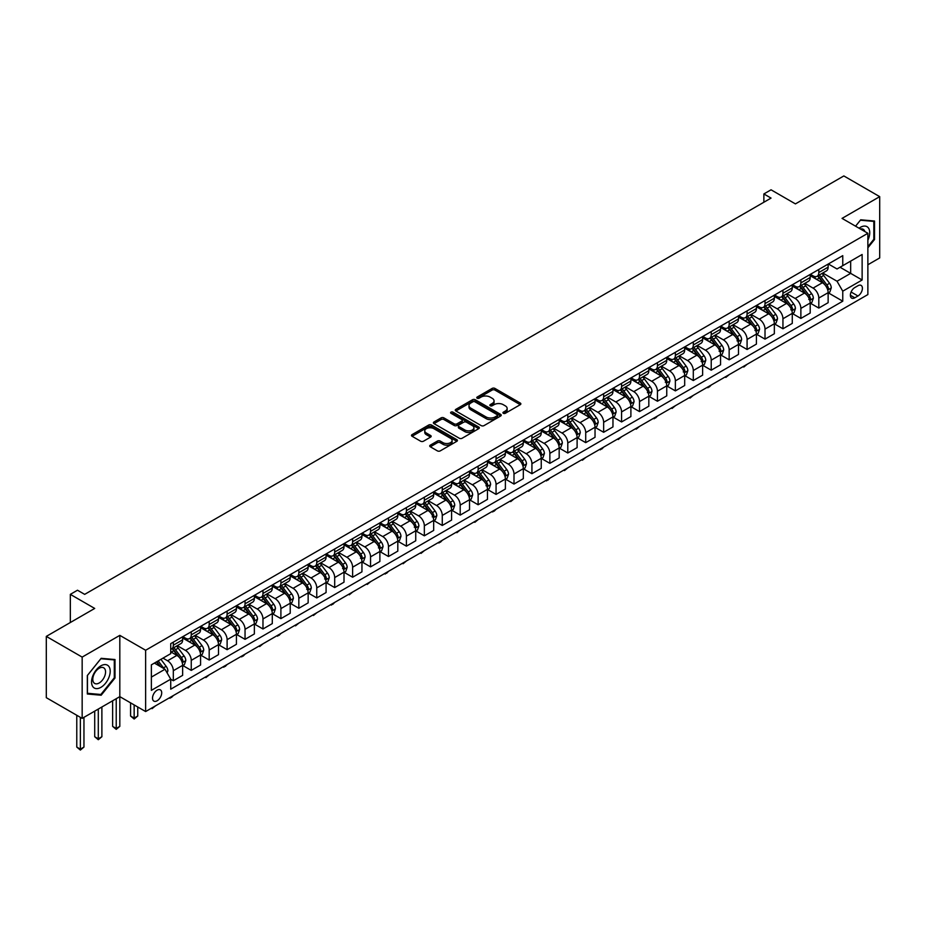 <?xml version="1.0" encoding="UTF-8"?>
<svg xmlns="http://www.w3.org/2000/svg" width="926" height="926" viewBox="0 0 926 926"><rect width="100%" height="100%" fill="white"/><g stroke="black" fill="none" stroke-linecap="round" stroke-linejoin="round"><path stroke-width="1.39" d="M503.35 413.309A1.389 0.81 0 0 0 505.318 413.309L520.273 404.674A1.991 1.146 0 0 0 520.863 403.863A1.991 1.146 0 0 0 520.273 403.053L494.935 388.422A1.991 1.146 0 0 0 492.123 388.422L477.156 397.057A1.389 0.81 0 0 0 476.751 397.624A1.389 0.81 0 0 0 477.156 398.192A1.389 0.81 0 0 0 479.136 398.192L481.069 397.08A6.366 3.681 0 0 1 490.074 397.08L492.192 398.296A6.366 3.681 0 0 1 494.056 400.9A6.366 3.681 0 0 1 492.192 403.493L490.259 404.616A1.389 0.81 0 0 0 489.842 405.183A1.389 0.81 0 0 0 490.259 405.75A1.389 0.81 0 0 0 492.227 405.75L494.16 404.639A6.366 3.681 0 0 1 503.177 404.639L505.283 405.854A6.366 3.681 0 0 1 507.147 408.459A6.366 3.681 0 0 1 505.283 411.051L503.35 412.174A1.389 0.81 0 0 0 502.934 412.741A1.389 0.81 0 0 0 503.35 413.309L503.35 412.174M157.107 700.785A6.494 3.75 120 0 0 161.356 695.067A6.494 3.75 120 0 0 160.36 689.858A6.494 3.75 120 0 0 157.107 690.183A6.494 3.75 120 0 0 152.871 695.901A6.494 3.75 120 0 0 153.866 701.109A6.494 3.75 120 0 0 157.107 700.785M430.312 445.163A1.991 1.146 0 0 0 429.722 445.973A1.991 1.146 0 0 0 430.312 446.783L437.419 450.893A1.991 1.146 0 0 0 440.232 450.893L456.854 441.297A1.991 1.146 0 0 0 457.432 440.487A1.991 1.146 0 0 0 456.854 439.676L431.504 425.034A1.991 1.146 0 0 0 428.692 425.034L412.07 434.63A1.991 1.146 0 0 0 411.491 435.44A1.991 1.146 0 0 0 412.07 436.262L420.659 441.216A1.991 1.146 0 0 0 423.483 441.216L430.59 437.107A1.991 1.146 0 0 0 431.169 436.296A1.991 1.146 0 0 0 430.59 435.486L426.33 433.021A5.324 3.079 0 0 1 424.768 430.856A5.324 3.079 0 0 1 428.055 428.009A5.324 3.079 0 0 1 433.866 428.68L450.545 438.311A5.324 3.079 0 0 1 452.108 440.487A5.324 3.079 0 0 1 448.821 443.322A5.324 3.079 0 0 1 443.01 442.663L440.232 441.054A1.991 1.146 0 0 0 437.419 441.054L430.312 445.163L430.312 446.783M867.87 264.755L879.7 257.926L879.7 196.648L843.841 175.94L795.422 203.894L771.045 189.807L763.869 193.951L771.045 198.095L84.671 594.365L77.495 590.221L70.33 594.365L70.33 622.527M82.159 657.101L82.159 718.379L119.813 696.641L119.813 635.363L82.159 657.101L46.3 636.393L94.707 608.44L70.33 594.365M119.813 635.363L145.637 650.26L867.87 233.294L867.87 294.572L145.637 711.55L145.637 650.26M879.7 196.648L842.047 218.386L867.87 233.294M481.207 425.613A1.991 1.146 0 0 0 484.02 425.613L500.642 416.017A1.991 1.146 0 0 0 501.221 415.207A1.991 1.146 0 0 0 500.642 414.385L475.293 399.754A1.991 1.146 0 0 0 472.48 399.754L455.858 409.35A1.991 1.146 0 0 0 455.279 410.16A1.991 1.146 0 0 0 455.858 410.97L481.207 425.613M451.564 413.609A1.389 0.81 0 0 1 452.976 413.806L478.719 428.669L462.132 438.253A1.991 1.146 0 0 1 459.308 438.253L433.97 423.622L433.97 421.99A1.991 1.146 0 0 0 433.391 422.8A1.991 1.146 0 0 0 433.97 423.622M433.97 421.99L441.077 417.881A1.991 1.146 0 0 1 443.901 417.881L454.168 423.819A1.991 1.146 0 0 0 456.993 423.819L461.704 421.099A1.991 1.146 0 0 0 462.294 420.288A1.991 1.146 0 0 0 461.704 419.466L451.008 413.297A1.389 0.81 0 0 1 450.603 412.718A1.389 0.81 0 0 1 451.46 411.977A1.389 0.81 0 0 1 452.976 412.151L478.742 427.025A1.991 1.146 0 0 1 479.321 427.847A1.991 1.146 0 0 1 478.742 428.657L478.742 427.025M82.159 718.379L46.3 697.683L46.3 636.393M857.974 285.717L854.814 287.535A6.285 3.635 120 0 0 850.705 293.079A6.285 3.635 120 0 0 851.665 298.114A6.285 3.635 120 0 0 854.814 297.802L857.974 295.984A6.285 3.635 120 0 0 862.071 290.44A6.285 3.635 120 0 0 861.111 285.405A6.285 3.635 120 0 0 857.974 285.717M828.342 263.968L837.023 268.98L842.764 265.669L842.764 255.645L170.731 643.639L170.731 653.663L151.366 664.845L151.366 690.345L170.731 679.175L170.731 689.187L842.764 301.193L842.764 291.181L837.023 281.238L822.763 273.008M842.764 265.669L862.129 254.488L862.129 279.999L842.764 291.181M116.225 698.713L116.225 728.449L119.813 726.378L119.813 696.641L145.637 711.55M763.869 193.951L763.869 202.238M840.032 267.244L850.658 273.367L850.658 261.12L862.129 254.488M837.023 281.238L850.658 273.367L862.129 279.999M151.366 677.103L165.002 669.232L154.387 663.097M170.731 679.256L173.312 680.737L173.312 670.725A8.114 4.688 -120 0 0 167.583 660.782L162.988 658.131M173.312 680.737L182.642 675.355L182.642 665.343A8.114 4.688 -120 0 0 176.901 655.4L170.731 651.835M182.862 665.551L191.254 670.389L191.254 660.365A8.114 4.688 -120 0 0 185.513 650.434L177.271 645.677M191.254 670.389L200.572 665.007L200.572 654.983A8.114 4.688 -120 0 0 194.83 645.052L182.642 638.014M200.792 655.191L209.183 660.041L209.183 650.017A8.114 4.688 -120 0 0 203.442 640.074L195.201 635.329M209.183 660.041L218.501 654.659L218.501 644.635A8.114 4.688 -120 0 0 212.76 634.692L200.572 627.654M218.721 644.843L227.113 649.682L227.113 639.669A8.114 4.688 -120 0 0 221.372 629.726L213.13 624.969M227.113 649.682L236.431 644.299L236.431 634.287A8.114 4.688 -120 0 0 230.69 624.344L218.501 617.306M236.651 634.495L245.043 639.334L245.043 629.31A8.114 4.688 -120 0 0 239.302 619.378L231.06 614.621M245.043 639.334L254.361 633.951L254.361 623.927A8.114 4.688 -120 0 0 248.631 613.996L236.431 606.958M254.581 624.136L262.972 628.986L262.972 618.962A8.114 4.688 -120 0 0 257.231 609.019L248.99 604.273M262.972 628.986L272.29 623.603L272.29 613.579A8.114 4.688 -120 0 0 266.561 603.636L254.361 596.599M272.51 613.788L280.902 618.626L280.902 608.613A8.114 4.688 -120 0 0 275.161 598.671L266.919 593.913M280.902 618.626L290.22 613.243L290.22 603.231A8.114 4.688 -120 0 0 284.49 593.288L272.29 586.251M290.44 603.439L298.832 608.278L298.832 598.254A8.114 4.688 -120 0 0 293.091 588.323L284.849 583.565M298.832 608.278L308.15 602.895L308.15 592.872A8.114 4.688 -120 0 0 302.42 582.94L290.22 575.903M308.37 593.08L316.761 597.93L316.761 587.906A8.114 4.688 -120 0 0 311.02 577.963L302.779 573.217M316.761 597.93L326.079 592.547L326.079 582.523A8.114 4.688 -120 0 0 320.35 572.581L308.15 565.543M326.299 582.732L334.691 587.57L334.691 577.558A8.114 4.688 -120 0 0 328.95 567.615L320.72 562.858M334.691 587.57L344.009 582.188L344.009 572.175A8.114 4.688 -120 0 0 338.279 562.232L326.079 555.195M344.229 572.384L352.621 577.222L352.621 567.198A8.114 4.688 -120 0 0 346.88 557.267L338.65 552.509M352.621 577.222L361.95 571.84L361.95 561.816A8.114 4.688 -120 0 0 356.209 551.884L344.009 544.847M362.159 562.024L370.55 566.874L370.55 556.85A8.114 4.688 -120 0 0 364.809 546.907L356.579 542.161M370.55 566.874L379.88 561.492L379.88 551.468A8.114 4.688 -120 0 0 374.139 541.525L361.95 534.487M380.088 551.676L388.48 556.514L388.48 546.502A8.114 4.688 -120 0 0 382.739 536.559L374.509 531.802M388.48 556.514L397.81 551.132L397.81 541.12A8.114 4.688 -120 0 0 392.068 531.177L379.88 524.139M398.018 541.328L406.41 546.166L406.41 536.142A8.114 4.688 -120 0 0 400.669 526.211L392.439 521.454M406.41 546.166L415.739 540.784L415.739 530.76A8.114 4.688 -120 0 0 409.998 520.829L397.81 513.791M415.948 530.968L424.34 535.818L424.34 525.794A8.114 4.688 -120 0 0 418.61 515.851L410.368 511.106M424.34 535.818L433.669 530.436L433.669 520.412A8.114 4.688 -120 0 0 427.928 510.469L415.739 503.431M433.877 520.62L442.269 525.459L442.269 515.446A8.114 4.688 -120 0 0 436.54 505.503L428.298 500.746M442.269 525.459L451.599 520.076L451.599 510.064A8.114 4.688 -120 0 0 445.857 500.121L433.669 493.083M451.807 510.272L460.199 515.111L460.199 505.087A8.114 4.688 -120 0 0 454.469 495.155L446.228 490.398M460.199 515.111L469.528 509.728L469.528 499.704A8.114 4.688 -120 0 0 463.787 489.773L451.599 482.735M469.737 499.913L478.129 504.763L478.129 494.739A8.114 4.688 -120 0 0 472.399 484.796L464.157 480.05M478.129 504.763L487.458 499.38L487.458 489.356A8.114 4.688 -120 0 0 481.717 479.413L469.528 472.376M487.666 489.565L496.058 494.403L496.058 484.391A8.114 4.688 -120 0 0 490.329 474.448L482.087 469.69M496.058 494.403L505.388 489.021L505.388 479.008A8.114 4.688 -120 0 0 499.646 469.065L487.458 462.028M505.608 479.205L513.999 484.055L513.999 474.031A8.114 4.688 -120 0 0 508.258 464.1L500.017 459.342M513.999 484.055L523.317 478.673L523.317 468.649A8.114 4.688 -120 0 0 517.576 458.717L505.388 451.68M523.537 468.857L531.929 473.707L531.929 463.683A8.114 4.688 -120 0 0 526.188 453.74L517.947 448.983M531.929 473.707L541.247 468.325L541.247 458.301A8.114 4.688 -120 0 0 535.506 448.358L523.317 441.32M541.467 458.509L549.859 463.347L549.859 453.335A8.114 4.688 -120 0 0 544.118 443.392L535.876 438.635M549.859 463.347L559.177 457.965L559.177 447.952A8.114 4.688 -120 0 0 553.435 438.01L541.247 430.972M559.397 448.149L567.788 452.999L567.788 442.975A8.114 4.688 -120 0 0 562.047 433.044L553.806 428.287M567.788 452.999L577.106 447.617L577.106 437.593A8.114 4.688 -120 0 0 571.365 427.662L559.177 420.624M577.326 437.801L585.718 442.651L585.718 432.627A8.114 4.688 -120 0 0 579.977 422.684L571.736 417.927M585.718 442.651L595.036 437.269L595.036 427.245A8.114 4.688 -120 0 0 589.306 417.302L577.106 410.264M595.256 427.453L603.648 432.292L603.648 422.279A8.114 4.688 -120 0 0 597.907 412.336L589.665 407.579M603.648 432.292L612.966 426.909L612.966 416.897A8.114 4.688 -120 0 0 607.236 406.954L595.036 399.916M613.186 417.094L621.577 421.943L621.577 411.92A8.114 4.688 -120 0 0 615.836 401.988L607.595 397.231M621.577 421.943L630.895 416.561L630.895 406.537A8.114 4.688 -120 0 0 625.166 396.606L612.966 389.568M631.115 406.745L639.507 411.595L639.507 401.571A8.114 4.688 -120 0 0 633.766 391.629L625.525 386.871M639.507 411.595L648.825 406.213L648.825 396.189A8.114 4.688 -120 0 0 643.095 386.246L630.895 379.209M649.045 396.397L657.437 401.236L657.437 391.223A8.114 4.688 -120 0 0 651.696 381.28L643.466 376.523M657.437 401.236L666.755 395.853L666.755 385.841A8.114 4.688 -120 0 0 661.025 375.898L648.825 368.861M666.975 386.038L675.367 390.888L675.367 380.864A8.114 4.688 -120 0 0 669.625 370.932L661.395 366.175M675.367 390.888L684.684 385.505L684.684 375.481A8.114 4.688 -120 0 0 678.955 365.55L666.755 358.501M684.904 375.69L693.296 380.54L693.296 370.516A8.114 4.688 -120 0 0 687.555 360.573L679.325 355.815M693.296 380.54L702.626 375.157L702.626 365.133A8.114 4.688 -120 0 0 696.884 355.19L684.684 348.153M702.834 365.342L711.226 370.18L711.226 360.168A8.114 4.688 -120 0 0 705.485 350.225L697.255 345.467M711.226 370.18L720.555 364.798L720.555 354.785A8.114 4.688 -120 0 0 714.814 344.842L702.626 337.805M720.764 354.982L729.156 359.832L729.156 349.808A8.114 4.688 -120 0 0 723.414 339.877L715.185 335.119M729.156 359.832L738.485 354.45L738.485 344.426A8.114 4.688 -120 0 0 732.744 334.494L720.555 327.445M738.693 344.634L747.085 349.484L747.085 339.46A8.114 4.688 -120 0 0 741.356 329.517L733.114 324.76M747.085 349.484L756.415 344.102L756.415 334.078A8.114 4.688 -120 0 0 750.673 324.135L738.485 317.097M756.623 334.286L765.015 339.124L765.015 329.112A8.114 4.688 -120 0 0 759.285 319.169L751.044 314.412M765.015 339.124L774.344 333.742L774.344 323.73A8.114 4.688 -120 0 0 768.603 313.787L756.415 306.749M774.553 323.926L782.945 328.776L782.945 318.752A8.114 4.688 -120 0 0 777.215 308.821L768.974 304.064M782.945 328.776L792.274 323.394L792.274 313.37A8.114 4.688 -120 0 0 786.533 303.439L774.344 296.389M792.482 313.578L800.874 318.428L800.874 308.404A8.114 4.688 -120 0 0 795.145 298.461L786.903 293.704M800.874 318.428L810.204 313.046L810.204 303.022A8.114 4.688 -120 0 0 804.462 293.079L792.274 286.041M810.412 303.23L818.804 308.069L818.804 298.056A8.114 4.688 -120 0 0 813.074 288.113L804.833 283.356M818.804 308.069L828.133 302.686L828.133 292.674A8.114 4.688 -120 0 0 822.392 282.731L810.204 275.693M810.412 274.327L813.074 275.855A8.114 4.688 -120 0 0 817.126 276.261A8.114 4.688 -120 0 0 818.804 272.545L818.804 269.478M792.482 284.676L795.145 286.203A8.114 4.688 -120 0 0 799.196 286.609A8.114 4.688 -120 0 0 800.874 282.893L800.874 279.826M774.553 295.024L777.215 296.563A8.114 4.688 -120 0 0 781.266 296.957A8.114 4.688 -120 0 0 782.945 293.253L782.945 290.185M756.623 305.383L759.285 306.911A8.114 4.688 -120 0 0 763.337 307.316A8.114 4.688 -120 0 0 765.015 303.601L765.015 300.533M738.693 315.731L741.356 317.259A8.114 4.688 -120 0 0 745.407 317.664A8.114 4.688 -120 0 0 747.085 313.949L747.085 310.893M720.764 326.079L723.414 327.619A8.114 4.688 -120 0 0 727.477 328.012A8.114 4.688 -120 0 0 729.156 324.308L729.156 321.241M702.834 336.439L705.485 337.967A8.114 4.688 -120 0 0 709.548 338.372A8.114 4.688 -120 0 0 711.226 334.656L711.226 331.589M684.904 346.787L687.555 348.315A8.114 4.688 -120 0 0 691.618 348.72A8.114 4.688 -120 0 0 693.296 345.004L693.296 341.949M666.975 357.135L669.625 358.675A8.114 4.688 -120 0 0 673.688 359.08A8.114 4.688 -120 0 0 675.367 355.364L675.367 352.297M649.045 367.495L651.696 369.023A8.114 4.688 -120 0 0 655.758 369.428A8.114 4.688 -120 0 0 657.437 365.712L657.437 362.645M631.115 377.843L633.766 379.371A8.114 4.688 -120 0 0 637.829 379.776A8.114 4.688 -120 0 0 639.507 376.06L639.507 373.004M613.186 388.191L615.836 389.73A8.114 4.688 -120 0 0 619.899 390.135A8.114 4.688 -120 0 0 621.577 386.42L621.577 383.352M595.256 398.55L597.907 400.078A8.114 4.688 -120 0 0 601.969 400.483A8.114 4.688 -120 0 0 603.648 396.768L603.648 393.7M577.326 408.898L579.977 410.426A8.114 4.688 -120 0 0 584.04 410.831A8.114 4.688 -120 0 0 585.718 407.116L585.718 404.06M559.397 419.246L562.047 420.786A8.114 4.688 -120 0 0 566.099 421.191A8.114 4.688 -120 0 0 567.788 417.476L567.788 414.408M541.467 429.606L544.118 431.134A8.114 4.688 -120 0 0 548.169 431.539A8.114 4.688 -120 0 0 549.859 427.824L549.859 424.756M523.537 439.954L526.188 441.482A8.114 4.688 -120 0 0 530.239 441.887A8.114 4.688 -120 0 0 531.929 438.172L531.929 435.116M505.608 450.302L508.258 451.842A8.114 4.688 -120 0 0 512.31 452.247A8.114 4.688 -120 0 0 513.999 448.531L513.999 445.464M487.666 460.662L490.329 462.19A8.114 4.688 -120 0 0 494.38 462.595A8.114 4.688 -120 0 0 496.058 458.879L496.058 455.812M469.737 471.01L472.399 472.549A8.114 4.688 -120 0 0 476.45 472.943A8.114 4.688 -120 0 0 478.129 469.227L478.129 466.172M451.807 481.358L454.469 482.897A8.114 4.688 -120 0 0 458.52 483.303A8.114 4.688 -120 0 0 460.199 479.587L460.199 476.52M433.877 491.718L436.54 493.245A8.114 4.688 -120 0 0 440.591 493.651A8.114 4.688 -120 0 0 442.269 489.935L442.269 486.868M415.948 502.066L418.61 503.605A8.114 4.688 -120 0 0 422.661 503.999A8.114 4.688 -120 0 0 424.34 500.283L424.34 497.227M398.018 512.414L400.669 513.953A8.114 4.688 -120 0 0 404.731 514.358A8.114 4.688 -120 0 0 406.41 510.643L406.41 507.575M380.088 522.773L382.739 524.301A8.114 4.688 -120 0 0 386.802 524.706A8.114 4.688 -120 0 0 388.48 520.991L388.48 517.923M362.159 533.121L364.809 534.661A8.114 4.688 -120 0 0 368.872 535.054A8.114 4.688 -120 0 0 370.55 531.339L370.55 528.283M344.229 543.469L346.88 545.009A8.114 4.688 -120 0 0 350.942 545.414A8.114 4.688 -120 0 0 352.621 541.698L352.621 538.631M326.299 553.829L328.95 555.357A8.114 4.688 -120 0 0 333.013 555.762A8.114 4.688 -120 0 0 334.691 552.046L334.691 548.979M308.37 564.177L311.02 565.717A8.114 4.688 -120 0 0 315.083 566.11A8.114 4.688 -120 0 0 316.761 562.395L316.761 559.339M290.44 574.537L293.091 576.065A8.114 4.688 -120 0 0 297.153 576.47A8.114 4.688 -120 0 0 298.832 572.754L298.832 569.687M272.51 584.885L275.161 586.413A8.114 4.688 -120 0 0 279.224 586.818A8.114 4.688 -120 0 0 280.902 583.102L280.902 580.035M254.581 595.233L257.231 596.772A8.114 4.688 -120 0 0 261.294 597.166A8.114 4.688 -120 0 0 262.972 593.45L262.972 590.394M236.651 605.592L239.302 607.12A8.114 4.688 -120 0 0 243.364 607.525A8.114 4.688 -120 0 0 245.043 603.81L245.043 600.742M218.721 615.94L221.372 617.468A8.114 4.688 -120 0 0 225.423 617.873A8.114 4.688 -120 0 0 227.113 614.158L227.113 611.091M200.792 626.289L203.442 627.828A8.114 4.688 -120 0 0 207.493 628.222A8.114 4.688 -120 0 0 209.183 624.506L209.183 621.45M182.862 636.648L185.513 638.176A8.114 4.688 -120 0 0 189.564 638.581A8.114 4.688 -120 0 0 191.254 634.866L191.254 631.798M828.353 292.871L842.764 301.193M817.126 276.261L826.455 270.878A8.114 4.688 -120 0 0 828.133 267.163L828.133 264.095M799.196 286.609L808.525 281.226A8.114 4.688 -120 0 0 810.204 277.511L810.204 274.443M781.266 296.957L790.596 291.574A8.114 4.688 -120 0 0 792.274 287.87L792.274 284.803M763.337 307.316L772.666 301.934A8.114 4.688 -120 0 0 774.344 298.218L774.344 295.151M745.407 317.664L754.736 312.282A8.114 4.688 -120 0 0 756.415 308.566L756.415 305.499M727.477 328.012L736.795 322.63A8.114 4.688 -120 0 0 738.485 318.926L738.485 315.859M709.548 338.372L718.865 332.99A8.114 4.688 -120 0 0 720.555 329.274L720.555 326.207M691.618 348.72L700.936 343.338A8.114 4.688 -120 0 0 702.626 339.622L702.626 336.555M673.688 359.08L683.006 353.686A8.114 4.688 -120 0 0 684.684 349.982L684.684 346.914M655.758 369.428L665.076 364.045A8.114 4.688 -120 0 0 666.755 360.33L666.755 357.262M637.829 379.776L647.147 374.393A8.114 4.688 -120 0 0 648.825 370.678L648.825 367.61M619.899 390.135L629.217 384.741A8.114 4.688 -120 0 0 630.895 381.037L630.895 377.97M601.969 400.483L611.287 395.101A8.114 4.688 -120 0 0 612.966 391.385L612.966 388.318M584.04 410.831L593.358 405.449A8.114 4.688 -120 0 0 595.036 401.734L595.036 398.666M566.099 421.191L575.428 415.797A8.114 4.688 -120 0 0 577.106 412.093L577.106 409.026M548.169 431.539L557.498 426.157A8.114 4.688 -120 0 0 559.177 422.441L559.177 419.374M530.239 441.887L539.569 436.505A8.114 4.688 -120 0 0 541.247 432.789L541.247 429.733M512.31 452.247L521.639 446.853A8.114 4.688 -120 0 0 523.317 443.149L523.317 440.081M494.38 462.595L503.709 457.212A8.114 4.688 -120 0 0 505.388 453.497L505.388 450.43M476.45 472.943L485.78 467.561A8.114 4.688 -120 0 0 487.458 463.845L487.458 460.789M458.52 483.303L467.85 477.92A8.114 4.688 -120 0 0 469.528 474.205L469.528 471.137M440.591 493.651L449.92 488.268A8.114 4.688 -120 0 0 451.599 484.553L451.599 481.485M422.661 503.999L431.991 498.616A8.114 4.688 -120 0 0 433.669 494.901L433.669 491.845M404.731 514.358L414.061 508.976A8.114 4.688 -120 0 0 415.739 505.26L415.739 502.193M386.802 524.706L396.12 519.324A8.114 4.688 -120 0 0 397.81 515.608L397.81 512.541M368.872 535.054L378.19 529.672A8.114 4.688 -120 0 0 379.88 525.956L379.88 522.901M350.942 545.414L360.26 540.032A8.114 4.688 -120 0 0 361.95 536.316L361.95 533.249M333.013 555.762L342.331 550.38A8.114 4.688 -120 0 0 344.009 546.664L344.009 543.597M315.083 566.11L324.401 560.728A8.114 4.688 -120 0 0 326.079 557.012L326.079 553.956M297.153 576.47L306.471 571.087A8.114 4.688 -120 0 0 308.15 567.372L308.15 564.304M279.224 586.818L288.542 581.435A8.114 4.688 -120 0 0 290.22 577.72L290.22 574.652M261.294 597.166L270.612 591.783A8.114 4.688 -120 0 0 272.29 588.068L272.29 585.012M243.364 607.525L252.682 602.143A8.114 4.688 -120 0 0 254.361 598.428L254.361 595.36M225.423 617.873L234.753 612.491A8.114 4.688 -120 0 0 236.431 608.776L236.431 605.708M207.493 628.222L216.823 622.839A8.114 4.688 -120 0 0 218.501 619.124L218.501 616.068M189.564 638.581L198.893 633.199A8.114 4.688 -120 0 0 200.572 629.483L200.572 626.416M170.731 649.253A8.114 4.688 -120 0 0 171.634 648.929L180.964 643.547A8.114 4.688 -120 0 0 182.642 639.831L182.642 636.764M171.634 648.929A8.114 4.688 -120 0 0 173.312 645.214L173.312 642.146M165.002 669.232L170.731 679.175M867.87 247.798L874.538 239.498L874.538 221.036L860.694 219.798L855.566 226.187L860.404 220.214L873.82 221.407L873.82 239.29L867.87 246.698M87.322 693.991L101.166 695.229L115.009 678.006L115.009 659.543L101.166 658.317L87.322 675.529L87.322 693.991M873.82 239.082L874.538 239.498M114.292 677.589L115.009 678.006M99.707 694.384L101.166 695.229M503.906 413.505L505.283 412.718A6.366 3.681 0 0 0 507.147 410.114L507.147 408.459M494.056 400.9L494.056 402.555A6.366 3.681 0 0 1 492.192 405.148L490.815 405.947M520.25 404.697L494.935 390.077A1.991 1.146 0 0 0 492.123 390.077L477.712 398.388M500.642 414.385L500.642 416.017L475.293 401.409A1.991 1.146 0 0 0 472.48 401.409L455.893 410.994L455.858 409.35M497.112 415.774A1.389 0.81 0 0 0 497.528 415.207A1.389 0.81 0 0 0 497.112 414.628L474.876 401.791A1.389 0.81 0 0 0 472.897 401.791L470.859 402.972A6.366 3.681 0 0 0 468.996 405.565A6.366 3.681 0 0 0 470.859 408.169L486.069 416.955A6.366 3.681 0 0 0 495.074 416.955L497.112 415.774L497.112 417.429A1.389 0.81 0 0 0 497.528 416.862L497.528 415.207M468.996 405.565L468.996 407.232A6.366 3.681 0 0 0 470.859 409.824L470.859 408.169M497.112 417.429L495.074 418.61A6.366 3.681 0 0 1 486.069 418.61L470.859 409.824M433.993 423.633L441.077 419.536L441.077 417.881M462.294 420.288L462.294 421.943A1.991 1.146 0 0 1 461.704 422.754L456.993 425.474A1.991 1.146 0 0 1 454.168 425.474L443.901 419.536A1.991 1.146 0 0 0 441.077 419.536M464.84 429.977A5.324 3.079 0 0 0 470.639 430.648A5.324 3.079 0 0 0 473.927 427.8A5.324 3.079 0 0 0 472.376 425.624L466.496 422.233A1.991 1.146 0 0 0 463.683 422.233L458.96 424.953A1.991 1.146 0 0 0 458.382 425.775A1.991 1.146 0 0 0 458.96 426.585L464.84 429.977L464.84 431.632A5.324 3.079 0 0 0 470.639 432.303A5.324 3.079 0 0 0 473.927 429.456L473.927 427.8M458.382 425.775L458.382 427.43A1.991 1.146 0 0 0 458.96 428.24L458.96 426.585M464.84 431.632L458.96 428.24M452.108 440.487L452.108 442.142A5.324 3.079 0 0 1 448.821 444.978A5.324 3.079 0 0 1 443.01 444.318L440.232 442.709A1.991 1.146 0 0 0 437.419 442.709L430.335 446.795M424.768 430.856L424.768 432.511A5.324 3.079 0 0 0 426.33 434.676L426.33 433.021M430.59 435.486L430.59 437.107L426.33 434.676M456.819 441.308L431.504 426.689A1.991 1.146 0 0 0 428.692 426.689L412.105 436.273M828.133 292.998L829.858 292.003L831.282 287.87A5.371 3.102 -120 0 0 829.569 283.287L823.712 275.462A15.522 8.959 -120 0 0 822.022 273.436M816.188 279.143A15.522 8.959 -120 0 0 813.016 275.821M827.647 289.711L828.388 288.09A5.371 3.102 -120 0 0 826.849 284.861L820.98 277.036A15.522 8.959 -120 0 0 819.29 275.01M817.843 275.844A12.883 7.443 60 0 1 819.961 278.251L824.927 284.872M817.565 276.006A15.522 8.959 60 0 1 819.267 278.031L823.156 283.229M747.178 364.254L743.786 367.043L743.069 366.627M743.786 366.21L743.786 367.043M810.204 303.346L811.928 302.362L813.352 298.218A5.371 3.102 -120 0 0 811.639 293.635L805.782 285.81A15.522 8.959 -120 0 0 804.092 283.784M798.258 289.502A15.522 8.959 -120 0 0 795.087 286.169M808.734 299.445L810.458 298.45A5.371 3.102 -120 0 0 808.919 295.209L803.05 287.384A15.522 8.959 -120 0 0 801.36 285.358M799.914 286.192A12.883 7.443 60 0 1 802.032 288.599L806.997 295.22M799.636 286.354A15.522 8.959 60 0 1 801.337 288.38L805.226 293.588M729.248 374.602L725.857 377.391L725.139 376.975M725.857 376.558L725.857 377.391M792.274 313.706L793.999 312.71L795.422 308.566A5.371 3.102 -120 0 0 793.709 303.994L787.852 296.17A15.522 8.959 -120 0 0 786.162 294.144M780.329 299.85A15.522 8.959 -120 0 0 777.145 296.528M790.804 309.793L792.529 308.798A5.371 3.102 -120 0 0 790.989 305.568L785.121 297.744A15.522 8.959 -120 0 0 783.431 295.718M781.984 296.551A12.883 7.443 60 0 1 784.102 298.948L789.068 305.568M781.706 296.702A15.522 8.959 60 0 1 783.408 298.739L787.297 303.936M711.318 384.95L709.362 386.918L707.209 387.323M707.927 386.918L707.927 387.739M774.344 324.054L776.057 323.058L777.493 318.926A5.371 3.102 -120 0 0 775.78 314.342L769.923 306.518A15.522 8.959 -120 0 0 768.221 304.492M762.399 310.198A15.522 8.959 -120 0 0 759.216 306.876M773.847 320.766L774.599 319.146A5.371 3.102 -120 0 0 773.06 315.916L767.191 308.092A15.522 8.959 -120 0 0 765.501 306.066M764.054 306.9A12.883 7.443 60 0 1 766.172 309.307L771.127 315.928M763.776 307.062A15.522 8.959 60 0 1 765.478 309.087L769.367 314.284M693.389 395.309L689.997 398.099L689.28 397.682M689.997 397.266L689.997 398.099M756.415 334.402L758.128 333.418L759.563 329.274A5.371 3.102 -120 0 0 757.85 324.69L751.993 316.866A15.522 8.959 -120 0 0 750.292 314.84M744.469 320.558A15.522 8.959 -120 0 0 741.286 317.224M754.945 330.501L756.669 329.506A5.371 3.102 -120 0 0 755.13 326.265L749.261 318.44A15.522 8.959 -120 0 0 747.571 316.414M746.125 317.248A12.883 7.443 60 0 1 748.243 319.655L753.197 326.276M745.847 317.41A15.522 8.959 60 0 1 747.548 319.435L751.437 324.644M675.459 405.657L672.068 408.447L671.35 408.03M672.068 407.614L672.068 408.447M867.87 240.251A13.184 7.616 120 0 0 868.484 228.051A13.184 7.616 120 0 0 859.073 228.213M864.849 231.546A9.028 5.209 120 0 0 864.236 230.238A9.028 5.209 120 0 0 863.217 229.289A9.028 5.209 120 0 0 860.462 229.011M872.929 220.897L873.82 221.407M100.876 665.84A13.184 7.616 120 0 0 91.558 681.987A13.184 7.616 120 0 0 100.876 687.37A13.184 7.616 120 0 0 110.206 671.223A13.184 7.616 120 0 0 100.876 665.84M99.186 668.248A9.028 5.209 120 0 0 93.283 676.2A9.028 5.209 120 0 0 94.672 683.434A9.028 5.209 120 0 0 99.186 682.994A9.028 5.209 120 0 0 105.078 675.042A9.028 5.209 120 0 0 103.7 667.808A9.028 5.209 120 0 0 99.186 668.248M114.292 677.797L100.876 694.488L87.472 693.285L87.472 675.401L100.876 658.722L114.292 659.914L114.292 677.797M113.4 659.405L114.292 659.914M738.485 344.761L740.198 343.766L741.633 339.622A5.371 3.102 -120 0 0 739.92 335.05L734.063 327.225A15.522 8.959 -120 0 0 732.362 325.2M726.54 330.906A15.522 8.959 -120 0 0 723.356 327.584M737.015 340.849L738.74 339.854A5.371 3.102 -120 0 0 737.2 336.624L731.332 328.799A15.522 8.959 -120 0 0 729.642 326.774M728.195 327.607A12.883 7.443 60 0 1 730.313 330.003L735.267 336.624M727.917 327.758A15.522 8.959 60 0 1 729.619 329.795L733.508 334.992M657.529 416.005L655.573 417.973L653.42 418.378M654.138 417.973L654.138 418.795M720.555 355.109L722.268 354.114L723.704 349.982A5.371 3.102 -120 0 0 721.991 345.398L716.134 337.573A15.522 8.959 -120 0 0 714.432 335.548M708.61 341.254A15.522 8.959 -120 0 0 705.427 337.932M719.085 351.197L720.798 350.202A5.371 3.102 -120 0 0 719.27 346.972L713.402 339.147A15.522 8.959 -120 0 0 711.712 337.122M710.265 337.955A12.883 7.443 60 0 1 712.383 340.363L717.337 346.984M709.987 338.117A15.522 8.959 60 0 1 711.677 340.143L715.578 345.34M639.6 426.365L636.208 429.155L635.491 428.738M636.208 428.321L636.208 429.155M702.626 365.469L704.339 364.474L705.774 360.33A5.371 3.102 -120 0 0 704.061 355.746L698.204 347.921A15.522 8.959 -120 0 0 696.502 345.896M690.68 351.614A15.522 8.959 -120 0 0 687.497 348.28M701.156 361.557L702.869 360.561A5.371 3.102 -120 0 0 701.329 357.32L695.472 349.496A15.522 8.959 -120 0 0 693.782 347.47M692.335 348.303A12.883 7.443 60 0 1 694.454 350.711L699.408 357.332M692.058 348.465A15.522 8.959 60 0 1 693.748 350.491L697.648 355.7M621.67 436.713L618.279 439.503L617.561 439.086M618.279 438.669L618.279 439.503M684.684 375.817L686.409 374.822L687.844 370.678A5.371 3.102 -120 0 0 686.131 366.106L680.274 358.281A15.522 8.959 -120 0 0 678.573 356.255M672.751 361.962A15.522 8.959 -120 0 0 669.567 358.64M683.226 371.905L684.939 370.909A5.371 3.102 -120 0 0 683.4 367.68L677.543 359.855A15.522 8.959 -120 0 0 675.853 357.83M674.406 358.663A12.883 7.443 60 0 1 676.524 361.059L681.478 367.68M674.128 358.813A15.522 8.959 60 0 1 675.818 360.851L679.719 366.048M603.74 447.061L601.784 449.029L599.631 449.434M600.349 449.029L600.349 449.851M666.755 386.165L668.479 385.17L669.915 381.037A5.371 3.102 -120 0 0 668.202 376.454L662.333 368.629A15.522 8.959 -120 0 0 660.643 366.603M654.821 372.31A15.522 8.959 -120 0 0 651.638 368.988M665.296 382.253L667.009 381.257A5.371 3.102 -120 0 0 665.47 378.028L659.613 370.203A15.522 8.959 -120 0 0 657.923 368.178M656.476 369.011A12.883 7.443 60 0 1 658.594 371.419L663.548 378.04M656.198 369.173A15.522 8.959 60 0 1 657.888 371.199L661.789 376.396M585.811 457.421L582.419 460.21L581.702 459.794M582.419 459.377L582.419 460.21M648.825 396.525L650.55 395.529L651.985 391.385A5.371 3.102 -120 0 0 650.272 386.802L644.403 378.977A15.522 8.959 -120 0 0 642.713 376.951M636.891 382.67A15.522 8.959 -120 0 0 633.708 379.347M647.367 392.612L649.08 391.617A5.371 3.102 -120 0 0 647.54 388.376L641.683 380.551A15.522 8.959 -120 0 0 639.993 378.526M638.546 379.359A12.883 7.443 60 0 1 640.665 381.767L645.619 388.388M638.269 379.521A15.522 8.959 60 0 1 639.959 381.547L643.859 386.755M567.881 467.769L564.49 470.558L563.772 470.142M564.49 469.725L564.49 470.558M630.895 406.873L632.62 405.877L634.055 401.734A5.371 3.102 -120 0 0 632.342 397.161L626.474 389.337A15.522 8.959 -120 0 0 624.784 387.311M618.95 393.018A15.522 8.959 -120 0 0 615.778 389.696M630.409 403.574L631.15 401.965A5.371 3.102 -120 0 0 629.611 398.736L623.754 390.911A15.522 8.959 -120 0 0 622.064 388.885M620.617 389.719A12.883 7.443 60 0 1 622.735 392.115L627.689 398.736M620.339 389.869A15.522 8.959 60 0 1 622.029 391.906L625.93 397.104M549.951 478.117L547.995 480.085L545.842 480.49M546.56 480.085L546.56 480.907M612.966 417.221L614.69 416.225L616.126 412.093A5.371 3.102 -120 0 0 614.413 407.509L608.544 399.685A15.522 8.959 -120 0 0 606.854 397.659M601.02 403.366A15.522 8.959 -120 0 0 597.849 400.044M612.48 413.934L613.22 412.313A5.371 3.102 -120 0 0 611.681 409.084L605.824 401.259A15.522 8.959 -120 0 0 604.134 399.233M602.687 400.067A12.883 7.443 60 0 1 604.794 402.474L609.759 409.095M602.409 400.229A15.522 8.959 60 0 1 604.099 402.254L608 407.452M532.022 488.477L528.63 491.266L527.901 490.849M528.63 490.433L528.63 491.266M595.036 427.58L596.761 426.585L598.196 422.441A5.371 3.102 -120 0 0 596.483 417.858L590.614 410.044A15.522 8.959 -120 0 0 588.924 408.007M583.091 413.725A15.522 8.959 -120 0 0 579.919 410.403M594.55 424.282L595.291 422.673A5.371 3.102 -120 0 0 593.751 419.432L587.894 411.607A15.522 8.959 -120 0 0 586.204 409.581M584.757 410.415A12.883 7.443 60 0 1 586.864 412.822L591.83 419.443M584.48 410.577A15.522 8.959 60 0 1 586.17 412.602L590.07 417.811M514.092 498.825L510.689 501.614L509.971 501.197M510.689 500.781L510.689 501.614M577.106 437.929L578.831 436.933L580.266 432.789A5.371 3.102 -120 0 0 578.553 428.217L572.685 420.392A15.522 8.959 -120 0 0 570.995 418.367M565.161 424.073A15.522 8.959 -120 0 0 561.989 420.751M576.62 434.63L577.361 433.021A5.371 3.102 -120 0 0 575.822 429.791L569.965 421.967A15.522 8.959 -120 0 0 568.263 419.941M566.828 420.774A12.883 7.443 60 0 1 568.934 423.17L573.9 429.791M566.55 420.925A15.522 8.959 60 0 1 568.24 422.962L572.141 428.159M496.162 509.173L494.195 511.14L492.042 511.546M492.759 511.14L492.759 511.962M559.177 448.277L560.901 447.281L562.337 443.149A5.371 3.102 -120 0 0 560.612 438.565L554.755 430.74A15.522 8.959 -120 0 0 553.065 428.715M547.231 434.421A15.522 8.959 -120 0 0 544.06 431.099M558.691 444.989L559.431 443.369A5.371 3.102 -120 0 0 557.892 440.139L552.035 432.315A15.522 8.959 -120 0 0 550.333 430.289M548.898 431.122A12.883 7.443 60 0 1 551.005 433.53L555.97 440.151M548.62 431.285A15.522 8.959 60 0 1 550.31 433.31L554.211 438.507M478.233 519.532L474.83 522.322L474.112 521.905M474.83 521.488L474.83 522.322M541.247 458.636L542.972 457.641L544.407 453.497A5.371 3.102 -120 0 0 542.682 448.913L536.825 441.1A15.522 8.959 -120 0 0 535.135 439.063M529.302 444.781A15.522 8.959 -120 0 0 526.13 441.459M540.761 455.337L541.502 453.728A5.371 3.102 -120 0 0 539.962 450.487L534.105 442.663A15.522 8.959 -120 0 0 532.404 440.637M530.968 441.47A12.883 7.443 60 0 1 533.075 443.878L538.041 450.499M530.691 441.633A15.522 8.959 60 0 1 532.381 443.658L536.281 448.867M460.303 529.88L456.9 532.67L456.182 532.253M456.9 531.837L456.9 532.67M523.317 468.984L525.042 467.989L526.477 463.845A5.371 3.102 -120 0 0 524.753 459.273L518.896 451.448A15.522 8.959 -120 0 0 517.206 449.423M511.372 455.129A15.522 8.959 -120 0 0 508.2 451.807M522.831 465.685L523.572 464.076A5.371 3.102 -120 0 0 522.033 460.847L516.176 453.022A15.522 8.959 -120 0 0 514.474 450.997M513.039 451.83A12.883 7.443 60 0 1 515.145 454.226L520.111 460.847M512.761 451.981A15.522 8.959 60 0 1 514.451 454.018L518.352 459.215M442.362 540.228L440.406 542.196L438.253 542.601M438.97 542.196L438.97 543.018M505.388 479.332L507.112 478.337L508.548 474.205A5.371 3.102 -120 0 0 506.823 469.621L500.966 461.796A15.522 8.959 -120 0 0 499.276 459.771M493.442 465.477A15.522 8.959 -120 0 0 490.271 462.155M504.901 476.045L505.642 474.425A5.371 3.102 -120 0 0 504.103 471.195L498.246 463.37A15.522 8.959 -120 0 0 496.544 461.345M495.097 462.178A12.883 7.443 60 0 1 497.216 464.586L502.181 471.207M494.831 462.34A15.522 8.959 60 0 1 496.521 464.366L500.41 469.563M424.432 550.588L421.041 553.378L420.323 552.961M421.041 552.544L421.041 553.378M487.458 489.692L489.183 488.696L490.606 484.553A5.371 3.102 -120 0 0 488.893 479.969L483.036 472.156A15.522 8.959 -120 0 0 481.346 470.119M475.513 475.837A15.522 8.959 -120 0 0 472.341 472.515M485.988 485.78L487.713 484.784A5.371 3.102 -120 0 0 486.173 481.543L480.305 473.718A15.522 8.959 -120 0 0 478.615 471.693M477.168 472.526A12.883 7.443 60 0 1 479.286 474.934L484.252 481.555M476.89 472.688A15.522 8.959 60 0 1 478.592 474.714L482.481 479.923M406.502 560.936L403.111 563.726L402.393 563.309M403.111 562.892L403.111 563.726M469.528 500.04L471.253 499.045L472.677 494.901A5.371 3.102 -120 0 0 470.964 490.329L465.107 482.504A15.522 8.959 -120 0 0 463.417 480.478M457.583 486.185A15.522 8.959 -120 0 0 454.411 482.863M469.042 496.741L469.783 495.132A5.371 3.102 -120 0 0 468.243 491.903L462.375 484.078A15.522 8.959 -120 0 0 460.685 482.052M459.238 482.886A12.883 7.443 60 0 1 461.356 485.282L466.322 491.903M458.96 483.036A15.522 8.959 60 0 1 460.662 485.074L464.551 490.271M388.573 571.284L386.617 573.252L384.464 573.669M385.181 573.252L385.181 574.074M451.599 510.388L453.323 509.393L454.747 505.26A5.371 3.102 -120 0 0 453.034 500.677L447.177 492.852A15.522 8.959 -120 0 0 445.487 490.826M439.653 496.533A15.522 8.959 -120 0 0 436.47 493.211M451.101 507.101L451.853 505.48A5.371 3.102 -120 0 0 450.314 502.251L444.445 494.426A15.522 8.959 -120 0 0 442.755 492.4M441.308 493.234A12.883 7.443 60 0 1 443.427 495.641L448.392 502.262M441.031 493.396A15.522 8.959 60 0 1 442.732 495.422L446.621 500.619M370.643 581.644L367.252 584.433L366.534 584.017M367.252 583.6L367.252 584.433M433.669 520.748L435.382 519.752L436.817 515.608A5.371 3.102 -120 0 0 435.104 511.025L429.247 503.212A15.522 8.959 -120 0 0 427.546 501.174M421.724 506.892A15.522 8.959 -120 0 0 418.54 503.57M432.199 516.835L433.924 515.84A5.371 3.102 -120 0 0 432.384 512.599L426.516 504.774A15.522 8.959 -120 0 0 424.826 502.749M423.379 503.582A12.883 7.443 60 0 1 425.497 505.99L430.451 512.61M423.101 503.744A15.522 8.959 60 0 1 424.803 505.77L428.692 510.978M352.713 591.992L349.322 594.781L348.604 594.365M349.322 593.948L349.322 594.781M415.739 531.096L417.452 530.1L418.888 525.956A5.371 3.102 -120 0 0 417.175 521.384L411.318 513.56A15.522 8.959 -120 0 0 409.616 511.534M403.794 517.24A15.522 8.959 -120 0 0 400.611 513.918M414.269 527.183L415.994 526.188A5.371 3.102 -120 0 0 414.454 522.958L408.586 515.134A15.522 8.959 -120 0 0 406.896 513.108M405.449 513.942A12.883 7.443 60 0 1 407.567 516.338L412.521 522.958M405.171 514.092A15.522 8.959 60 0 1 406.873 516.129L410.762 521.326M334.784 602.34L332.828 604.308L330.675 604.724M331.392 604.308L331.392 605.129M397.81 541.444L399.523 540.448L400.958 536.316A5.371 3.102 -120 0 0 399.245 531.732L393.388 523.908A15.522 8.959 -120 0 0 391.686 521.882M385.864 527.6A15.522 8.959 -120 0 0 382.681 524.266M397.312 538.156L398.053 536.536A5.371 3.102 -120 0 0 396.525 533.307L390.656 525.482A15.522 8.959 -120 0 0 388.966 523.456M387.519 524.29A12.883 7.443 60 0 1 389.638 526.697L394.592 533.318M387.242 524.452A15.522 8.959 60 0 1 388.943 526.477L392.832 531.674M316.854 612.699L313.463 615.489L312.745 615.072M313.463 614.656L313.463 615.489M379.88 551.803L381.593 550.808L383.028 546.664A5.371 3.102 -120 0 0 381.315 542.08L375.458 534.267A15.522 8.959 -120 0 0 373.757 532.23M367.935 537.948A15.522 8.959 -120 0 0 364.751 534.626M378.41 547.891L380.123 546.896A5.371 3.102 -120 0 0 378.595 543.655L372.727 535.83A15.522 8.959 -120 0 0 371.037 533.804M369.59 534.638A12.883 7.443 60 0 1 371.708 537.045L376.662 543.666M369.312 534.8A15.522 8.959 60 0 1 371.002 536.825L374.903 542.034M298.924 623.048L295.533 625.837L294.815 625.42M295.533 625.004L295.533 625.837M361.95 562.151L363.663 561.156L365.099 557.012A5.371 3.102 -120 0 0 363.386 552.44L357.529 544.615A15.522 8.959 -120 0 0 355.827 542.59M350.005 548.296A15.522 8.959 -120 0 0 346.822 544.974M360.48 558.239L362.193 557.244A5.371 3.102 -120 0 0 360.654 554.014L354.797 546.19A15.522 8.959 -120 0 0 353.107 544.164M351.66 544.997A12.883 7.443 60 0 1 353.778 547.393L358.732 554.014M351.382 545.148A15.522 8.959 60 0 1 353.072 547.185L356.973 552.382M280.995 633.396L279.039 635.363L276.886 635.78M277.603 635.363L277.603 636.185M344.009 572.5L345.734 571.504L347.169 567.372A5.371 3.102 -120 0 0 345.456 562.788L339.599 554.963A15.522 8.959 -120 0 0 337.897 552.938M332.075 558.656A15.522 8.959 -120 0 0 328.892 555.322M342.551 568.587L344.264 567.592A5.371 3.102 -120 0 0 342.724 564.362L336.867 556.538A15.522 8.959 -120 0 0 335.177 554.512M333.73 555.345A12.883 7.443 60 0 1 335.849 557.753L340.803 564.374M333.453 555.507A15.522 8.959 60 0 1 335.143 557.533L339.043 562.73M263.065 643.755L259.674 646.545L258.956 646.128M259.674 645.711L259.674 646.545M326.079 582.859L327.804 581.864L329.239 577.72A5.371 3.102 -120 0 0 327.526 573.136L321.658 565.323A15.522 8.959 -120 0 0 319.968 563.286M314.145 569.004A15.522 8.959 -120 0 0 310.962 565.682M324.621 578.947L326.334 577.951A5.371 3.102 -120 0 0 324.795 574.71L318.938 566.897A15.522 8.959 -120 0 0 317.248 564.86M315.801 565.693A12.883 7.443 60 0 1 317.919 568.101L322.873 574.722M315.523 565.855A15.522 8.959 60 0 1 317.213 567.881L321.114 573.09M245.135 654.103L243.179 656.071L241.026 656.476M241.744 656.059L241.744 656.893M308.15 593.207L309.874 592.212L311.31 588.068A5.371 3.102 -120 0 0 309.597 583.496L303.728 575.671A15.522 8.959 -120 0 0 302.038 573.645M296.216 579.352A15.522 8.959 -120 0 0 293.033 576.03M306.691 589.295L308.404 588.299A5.371 3.102 -120 0 0 306.865 585.07L301.008 577.245A15.522 8.959 -120 0 0 299.318 575.22M297.871 576.053A12.883 7.443 60 0 1 299.989 578.449L304.943 585.07M297.593 576.215A15.522 8.959 60 0 1 299.283 578.241L303.184 583.438M227.206 664.451L225.249 666.419L223.097 666.836M223.814 666.419L223.814 667.241M290.22 603.555L291.945 602.56L293.38 598.428A5.371 3.102 -120 0 0 291.667 593.844L285.798 586.019A15.522 8.959 -120 0 0 284.108 583.993M278.275 589.712A15.522 8.959 -120 0 0 275.103 586.378M289.734 600.268L290.475 598.647A5.371 3.102 -120 0 0 288.935 595.418L283.078 587.593A15.522 8.959 -120 0 0 281.388 585.568M279.941 586.401A12.883 7.443 60 0 1 282.06 588.809L287.014 595.43M279.664 586.563A15.522 8.959 60 0 1 281.354 588.589L285.254 593.786M209.276 674.811L205.885 677.601L205.155 677.184M205.885 676.767L205.885 677.601M272.29 613.915L274.015 612.919L275.45 608.776A5.371 3.102 -120 0 0 273.737 604.203L267.869 596.379A15.522 8.959 -120 0 0 266.179 594.342M260.345 600.06A15.522 8.959 -120 0 0 257.173 596.738M271.804 610.616L272.545 609.007A5.371 3.102 -120 0 0 271.005 605.766L265.149 597.953A15.522 8.959 -120 0 0 263.459 595.916M262.012 596.749A12.883 7.443 60 0 1 264.118 599.157L269.084 605.778M261.734 596.911A15.522 8.959 60 0 1 263.424 598.937L267.325 604.146M191.346 685.159L187.955 687.949L187.226 687.532M187.955 687.115L187.955 687.949M254.361 624.263L256.085 623.267L257.521 619.124A5.371 3.102 -120 0 0 255.808 614.551L249.939 606.727A15.522 8.959 -120 0 0 248.249 604.701M242.415 610.408A15.522 8.959 -120 0 0 239.244 607.086M253.874 620.964L254.615 619.355A5.371 3.102 -120 0 0 253.076 616.126L247.219 608.301A15.522 8.959 -120 0 0 245.517 606.275M244.082 607.109A12.883 7.443 60 0 1 246.189 609.505L251.154 616.126M243.804 607.271A15.522 8.959 60 0 1 245.494 609.296L249.395 614.494M173.417 695.507L171.449 697.475L169.296 697.891M170.014 697.475L170.014 698.297M236.431 634.611L238.156 633.615L239.591 629.483A5.371 3.102 -120 0 0 237.878 624.9L232.009 617.075A15.522 8.959 -120 0 0 230.319 615.049M224.486 620.767A15.522 8.959 -120 0 0 221.314 617.434M235.945 631.324L236.686 629.703A5.371 3.102 -120 0 0 235.146 626.474L229.289 618.649A15.522 8.959 -120 0 0 227.588 616.623M226.152 617.457A12.883 7.443 60 0 1 228.259 619.864L233.225 626.485M225.875 617.619A15.522 8.959 60 0 1 227.564 619.644L231.465 624.842M155.487 705.867L152.084 708.656L151.366 708.24M152.084 707.823L152.084 708.656M218.501 644.971L220.226 643.975L221.661 639.831A5.371 3.102 -120 0 0 219.937 635.259L214.08 627.434A15.522 8.959 -120 0 0 212.39 625.397M206.556 631.115A15.522 8.959 -120 0 0 203.384 627.793M218.015 641.672L218.756 640.063A5.371 3.102 -120 0 0 217.216 636.822L211.359 629.009A15.522 8.959 -120 0 0 209.658 626.971M208.223 627.805A12.883 7.443 60 0 1 210.329 630.212L215.295 636.833M207.945 627.967A15.522 8.959 60 0 1 209.635 629.993L213.536 635.201M134.154 704.929L134.154 718.09L137.743 716.029L137.743 707.001M137.743 716.029L134.154 719.004L130.578 716.029L130.578 702.857M130.578 716.029L134.154 718.09L134.154 719.004M200.572 655.319L202.296 654.323L203.732 650.179A5.371 3.102 -120 0 0 202.007 645.607L196.15 637.783A15.522 8.959 -120 0 0 194.46 635.757M188.626 641.463A15.522 8.959 -120 0 0 185.455 638.141M200.085 652.031L200.826 650.411A5.371 3.102 -120 0 0 199.287 647.181L193.43 639.357A15.522 8.959 -120 0 0 191.728 637.331M190.293 638.164A12.883 7.443 60 0 1 192.4 640.56L197.365 647.181M190.015 638.327A15.522 8.959 60 0 1 191.705 640.352L195.606 645.549M119.813 726.378L116.225 729.352L112.636 726.378L112.636 700.785M112.636 726.378L116.225 728.449L116.225 729.352M182.642 665.667L184.367 664.671L185.802 660.539A5.371 3.102 -120 0 0 184.077 655.955L178.22 648.131A15.522 8.959 -120 0 0 176.53 646.105M182.156 662.379L182.897 660.759A5.371 3.102 -120 0 0 181.357 657.529L175.5 649.705A15.522 8.959 -120 0 0 173.799 647.679M172.363 648.513A12.883 7.443 60 0 1 174.47 650.92L179.436 657.541M172.086 648.675A15.522 8.959 60 0 1 173.775 650.7L177.665 655.897M98.295 709.061L98.295 738.798L101.883 736.726L101.883 707.001M101.883 736.726L98.295 739.712L94.707 736.726L94.707 711.133M94.707 736.726L98.295 738.798L98.295 739.712M167.155 672.959L167.872 670.887A5.371 3.102 -120 0 0 166.148 666.315L160.916 659.324M163.914 668.607A5.371 3.102 -120 0 0 163.427 667.877L158.196 660.898M156.853 661.673L160.603 666.697M156.471 661.893L159.666 666.153M80.365 717.349L80.365 749.146L83.953 747.085L83.953 717.349M83.953 747.085L80.365 750.06L76.777 747.085L76.777 715.277M76.777 747.085L80.365 749.146L80.365 750.06M167.583 660.782L176.901 655.4M185.513 650.434L194.83 645.052M203.442 640.074L212.76 634.692M221.372 629.726L230.69 624.344M239.302 619.378L248.631 613.996M257.231 609.019L266.561 603.636M275.161 598.671L284.49 593.288M293.091 588.323L302.42 582.94M311.02 577.963L320.35 572.581M328.95 567.615L338.279 562.232M346.88 557.267L356.209 551.884M364.809 546.907L374.139 541.525M382.739 536.559L392.068 531.177M400.669 526.211L409.998 520.829M418.61 515.851L427.928 510.469M436.54 505.503L445.857 500.121M454.469 495.155L463.787 489.773M472.399 484.796L481.717 479.413M490.329 474.448L499.646 469.065M508.258 464.1L517.576 458.717M526.188 453.74L535.506 448.358M544.118 443.392L553.435 438.01M562.047 433.044L571.365 427.662M579.977 422.684L589.306 417.302M597.907 412.336L607.236 406.954M615.836 401.988L625.166 396.606M633.766 391.629L643.095 386.246M651.696 381.28L661.025 375.898M669.625 370.932L678.955 365.55M687.555 360.573L696.884 355.19M705.485 350.225L714.814 344.842M723.414 339.877L732.744 334.494M741.356 329.517L750.673 324.135M759.285 319.169L768.603 313.787M777.215 308.821L786.533 303.439M795.145 298.461L804.462 293.079M813.074 288.113L822.392 282.731M818.804 272.545L828.133 267.163M818.804 298.056L828.133 292.674M800.874 308.404L810.204 303.022M800.874 282.893L810.204 277.511M782.945 318.752L792.274 313.37M782.945 293.253L792.274 287.87M765.015 329.112L774.344 323.73M765.015 303.601L774.344 298.218M747.085 339.46L756.415 334.078M747.085 313.949L756.415 308.566M729.156 349.808L738.485 344.426M729.156 324.308L738.485 318.926M711.226 360.168L720.555 354.785M711.226 334.656L720.555 329.274M693.296 370.516L702.626 365.133M693.296 345.004L702.626 339.622M675.367 380.864L684.684 375.481M675.367 355.364L684.684 349.982M657.437 391.223L666.755 385.841M657.437 365.712L666.755 360.33M639.507 401.571L648.825 396.189M639.507 376.06L648.825 370.678M621.577 411.92L630.895 406.537M621.577 386.42L630.895 381.037M603.648 422.279L612.966 416.897M603.648 396.768L612.966 391.385M585.718 432.627L595.036 427.245M585.718 407.116L595.036 401.734M567.788 442.975L577.106 437.593M567.788 417.476L577.106 412.093M549.859 453.335L559.177 447.952M549.859 427.824L559.177 422.441M531.929 463.683L541.247 458.301M531.929 438.172L541.247 432.789M513.999 474.031L523.317 468.649M513.999 448.531L523.317 443.149M496.058 484.391L505.388 479.008M496.058 458.879L505.388 453.497M478.129 494.739L487.458 489.356M478.129 469.227L487.458 463.845M460.199 505.087L469.528 499.704M460.199 479.587L469.528 474.205M442.269 515.446L451.599 510.064M442.269 489.935L451.599 484.553M424.34 525.794L433.669 520.412M424.34 500.283L433.669 494.901M406.41 536.142L415.739 530.76M406.41 510.643L415.739 505.26M388.48 546.502L397.81 541.12M388.48 520.991L397.81 515.608M370.55 556.85L379.88 551.468M370.55 531.339L379.88 525.956M352.621 567.198L361.95 561.816M352.621 541.698L361.95 536.316M334.691 577.558L344.009 572.175M334.691 552.046L344.009 546.664M316.761 587.906L326.079 582.523M316.761 562.395L326.079 557.012M298.832 598.254L308.15 592.872M298.832 572.754L308.15 567.372M280.902 608.613L290.22 603.231M280.902 583.102L290.22 577.72M262.972 618.962L272.29 613.579M262.972 593.45L272.29 588.068M245.043 629.31L254.361 623.927M245.043 603.81L254.361 598.428M227.113 639.669L236.431 634.287M227.113 614.158L236.431 608.776M209.183 650.017L218.501 644.635M209.183 624.506L218.501 619.124M191.254 660.365L200.572 654.983M191.254 634.866L200.572 629.483M173.312 670.725L182.642 665.343M173.312 645.214L182.642 639.831M851.087 292.014L857.974 295.984M850.369 295.232L854.814 297.802M505.283 412.718L505.283 411.051M490.259 405.75L490.259 404.616M492.192 405.148L492.192 403.493M477.156 398.192L477.156 397.057M492.123 390.077L492.123 388.422M494.935 390.077L494.935 388.422M520.273 404.674L520.273 403.053M472.48 401.409L472.48 399.754M475.293 401.409L475.293 399.754M486.069 418.61L486.069 416.955M495.074 418.61L495.074 416.955M443.901 419.536L443.901 417.881M454.168 425.474L454.168 423.819M456.993 425.474L456.993 423.819M461.704 422.754L461.704 421.099M452.976 413.806L452.976 412.151M437.419 442.709L437.419 441.054M440.232 442.709L440.232 441.054M443.01 444.318L443.01 442.663M412.07 436.262L412.07 434.63M428.692 426.689L428.692 425.034M431.504 426.689L431.504 425.034M456.854 441.297L456.854 439.676M827.728 290L831.247 287.963M820.98 277.036L823.712 275.462M816.755 279.478L819.267 278.031M826.849 284.861L829.569 283.287M826.42 286.956L828.388 288.09M809.799 300.348L813.317 298.322M803.05 287.384L805.782 285.81M798.825 289.826L801.337 288.38M808.919 295.209L811.639 293.635M808.491 297.315L810.458 298.45M791.869 310.708L795.388 308.671M785.121 297.744L787.852 296.17M780.896 300.186L783.408 298.739M790.989 305.568L793.709 303.994M790.561 307.663L792.529 308.798M773.939 321.056L777.458 319.03M767.191 308.092L769.923 306.518M762.966 310.534L765.478 309.087M773.06 315.916L775.78 314.342M772.631 318.012L774.599 319.146M756.01 331.404L759.528 329.378M749.261 318.44L751.993 316.866M745.036 320.882L747.548 319.435M755.13 326.265L757.85 324.69M754.702 328.371L756.669 329.506M738.08 341.763L741.599 339.726M731.332 328.799L734.063 327.225M727.107 331.242L729.619 329.795M737.2 336.624L739.92 335.05M736.772 338.719L738.74 339.854M720.15 352.111L723.669 350.086M713.402 339.147L716.134 337.573M709.177 341.59L711.677 340.143M719.27 346.972L721.991 345.398M718.842 349.067L720.798 350.202M702.221 362.46L705.739 360.434M695.472 349.496L698.204 347.921M691.247 351.938L693.748 350.491M701.329 357.32L704.061 355.746M700.913 359.427L702.869 360.561M684.291 372.819L687.81 370.782M677.543 359.855L680.274 358.281M673.318 362.298L675.818 360.851M683.4 367.68L686.131 366.106M682.983 369.775L684.939 370.909M666.361 383.167L669.88 381.142M659.613 370.203L662.333 368.629M655.388 372.646L657.888 371.199M665.47 378.028L668.202 376.454M665.053 380.123L667.009 381.257M648.432 393.527L651.95 391.49M641.683 380.551L644.403 378.977M637.458 382.994L639.959 381.547M647.54 388.376L650.272 386.802M647.124 390.483L649.08 391.617M630.502 403.875L634.021 401.838M623.754 390.911L626.474 389.337M619.529 393.353L622.029 391.906M629.611 398.736L632.342 397.161M629.182 400.831L631.15 401.965M612.572 414.223L616.091 412.197M605.824 401.259L608.544 399.685M601.599 403.701L604.099 402.254M611.681 409.084L614.413 407.509M611.253 411.179L613.22 412.313M594.642 424.583L598.161 422.545M587.894 411.607L590.614 410.044M583.669 414.049L586.17 412.602M593.751 419.432L596.483 417.858M593.323 421.538L595.291 422.673M576.701 434.931L580.232 432.893M569.965 421.967L572.685 420.392M565.74 424.409L568.24 422.962M575.822 429.791L578.553 428.217M575.393 431.886L577.361 433.021M558.772 445.279L562.302 443.253M552.035 432.315L554.755 430.74M547.81 434.757L550.31 433.31M557.892 440.139L560.612 438.565M557.464 442.234L559.431 443.369M540.842 455.638L544.372 453.601M534.105 442.663L536.825 441.1M529.88 445.105L532.381 443.658M539.962 450.487L542.682 448.913M539.534 452.594L541.502 453.728M522.912 465.986L526.443 463.949M516.176 453.022L518.896 451.448M511.939 455.465L514.451 454.018M522.033 460.847L524.753 459.273M521.604 462.942L523.572 464.076M504.983 476.334L508.501 474.309M498.246 463.37L500.966 461.796M494.009 465.813L496.521 464.366M504.103 471.195L506.823 469.621M503.675 473.29L505.642 474.425M487.053 486.694L490.572 484.657M480.305 473.718L483.036 472.156M476.08 476.161L478.592 474.714M486.173 481.543L488.893 479.969M485.745 483.65L487.713 484.784M469.123 497.042L472.642 495.005M462.375 484.078L465.107 482.504M458.15 486.52L460.662 485.074M468.243 491.903L470.964 490.329M467.815 493.998L469.783 495.132M451.194 507.39L454.712 505.365M444.445 494.426L447.177 492.852M440.22 496.868L442.732 495.422M450.314 502.251L453.034 500.677M449.886 504.346L451.853 505.48M433.264 517.75L436.783 515.713M426.516 504.774L429.247 503.212M422.291 507.216L424.803 505.77M432.384 512.599L435.104 511.025M431.956 514.706L433.924 515.84M415.334 528.098L418.853 526.061M408.586 515.134L411.318 513.56M404.361 517.576L406.873 516.129M414.454 522.958L417.175 521.384M414.026 525.054L415.994 526.188M397.404 538.446L400.923 536.42M390.656 525.482L393.388 523.908M386.431 527.924L388.943 526.477M396.525 533.307L399.245 531.732M396.096 535.402L398.053 536.536M379.475 548.805L382.994 546.768M372.727 535.83L375.458 534.267M368.502 538.272L371.002 536.825M378.595 543.655L381.315 542.08M378.167 545.761L380.123 546.896M361.545 559.154L365.064 557.116M354.797 546.19L357.529 544.615M350.572 548.632L353.072 547.185M360.654 554.014L363.386 552.44M360.237 556.109L362.193 557.244M343.615 569.502L347.134 567.476M336.867 556.538L339.599 554.963M332.642 558.98L335.143 557.533M342.724 564.362L345.456 562.788M342.307 566.457L344.264 567.592M325.686 579.861L329.205 577.824M318.938 566.897L321.658 565.323M314.713 569.328L317.213 567.881M324.795 574.71L327.526 573.136M324.378 576.817L326.334 577.951M307.756 590.209L311.275 588.172M301.008 577.245L303.728 575.671M296.783 579.688L299.283 578.241M306.865 585.07L309.597 583.496M306.448 587.165L308.404 588.299M289.826 600.557L293.345 598.532M283.078 587.593L285.798 586.019M278.853 590.036L281.354 588.589M288.935 595.418L291.667 593.844M288.507 597.513L290.475 598.647M271.897 610.917L275.416 608.88M265.149 597.953L267.869 596.379M260.924 600.384L263.424 598.937M271.005 605.766L273.737 604.203M270.577 607.873L272.545 609.007M253.967 621.265L257.486 619.228M247.219 608.301L249.939 606.727M242.994 610.743L245.494 609.296M253.076 616.126L255.808 614.551M252.648 618.221L254.615 619.355M236.026 631.613L239.556 629.587M229.289 618.649L232.009 617.075M225.064 621.091L227.564 619.644M235.146 626.474L237.878 624.9M234.718 628.569L236.686 629.703M218.096 641.973L221.627 639.935M211.359 629.009L214.08 627.434M207.135 631.439L209.635 629.993M217.216 636.822L219.937 635.259M216.788 638.928L218.756 640.063M200.166 652.321L203.697 650.283M193.43 639.357L196.15 637.783M189.205 641.799L191.705 640.352M199.287 647.181L202.007 645.607M198.859 649.276L200.826 650.411M182.237 662.669L185.767 660.643M175.5 649.705L178.22 648.131M171.264 652.147L173.775 650.7M181.357 657.529L184.077 655.955M180.929 659.625L182.897 660.759M166.472 671.778L167.826 670.991M163.427 667.877L166.148 666.315"/></g></svg>
